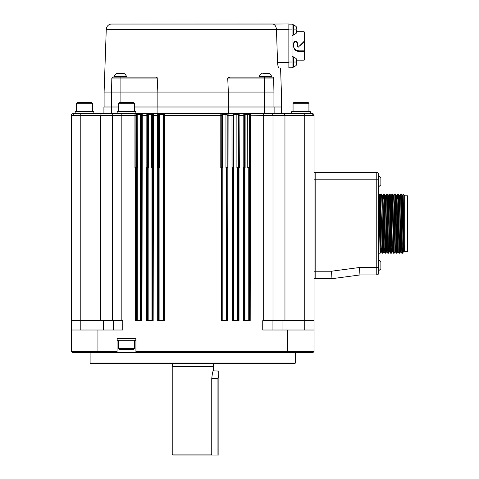 <?xml version="1.0" encoding="UTF-8"?>
<svg xmlns="http://www.w3.org/2000/svg" width="479" height="479" viewBox="0 0 479 479"><rect width="100%" height="100%" fill="white"/><g stroke="black" fill="none" stroke-linecap="round" stroke-linejoin="round"><path stroke-width="0.72" d="M403.264 198.629L401.384 198.629M397.037 198.629L396.57 198.629M392.295 198.629L390.972 198.629M383.038 198.629L381.793 198.629M404.671 251.445L404.671 195.827L407.557 195.827L407.557 251.445L404.671 251.445L403.809 251.912L403.12 223.639L402.653 223.639L403.007 243.649L403.354 251.93L403.821 251.93M404.132 245.332C403.941 261.432 403.749 247.008 403.558 223.639L403.12 223.639L402.42 195.468L401.953 195.468L402.653 223.639L401.833 223.639L401.145 194.055L400.444 194.049L400.193 198.629M402.953 198.629L403.108 194.282L402.42 195.468M402.887 202.94C403.108 184.146 403.33 198.39 403.558 223.639M399.612 195.48L400.432 194.055L400.791 202.701L401.833 253.217L402.605 253.229L403.366 251.918M402.887 248.397C402.54 261.678 402.186 246.218 401.833 223.639M379.003 270.761L379.003 260.492A1.868 1.868 0 0 1 380.865 262.36L380.865 268.893L378.626 270.761M379.003 186.78L379.003 176.517A1.868 1.868 0 0 1 380.865 178.38L380.865 184.912L378.626 186.78M396.612 198.629L396.822 195.468L397.169 203.587L398.211 251.798L399.031 253.217L397.995 202.701L397.642 194.049L397.39 198.629M393.558 195.468L394.025 195.468L394.373 203.587L395.414 251.798L396.235 253.217L395.193 202.701L394.846 194.049L394.013 195.48M390.547 198.629L390.756 195.468L391.223 195.468L392.265 243.158L392.612 251.798L393.433 253.217L392.397 202.701L392.044 194.049L391.792 198.629M387.96 195.468L388.427 195.468L388.774 203.587L389.816 251.798L390.636 253.217L389.595 202.701L389.247 194.049L388.415 195.48M385.158 195.468L385.625 195.468L385.972 203.587L387.014 251.798L387.834 253.217L386.798 202.701L386.445 194.049L385.613 195.48M382.613 198.629L382.829 195.468L383.176 203.587L384.218 251.798L385.038 253.217L383.996 202.701L383.649 194.049L383.398 198.629M381.416 251.798L382.236 253.217L381.547 223.639L380.727 223.639L381.074 243.29L381.416 251.798L381.637 248.691M382.146 198.629L382.374 195.48L382.721 204.114L383.763 251.804L384.224 251.804L384.439 248.691M387.014 251.798L387.236 248.691M391.014 198.629L391.211 195.48L392.038 194.055L392.738 194.049L394.133 253.229L393.445 253.229M392.612 251.798L392.834 248.691M398.211 251.798L397.756 251.804L397.408 243.685L396.367 195.48L395.546 194.055L394.846 194.049M398.941 198.629L399.157 195.468L399.624 195.468L399.971 203.587L400.767 248.691M402.21 198.629L402.414 195.48M387.846 253.229L388.535 253.229L387.493 202.976L387.146 194.055L386.445 194.049M385.99 248.691L385.751 253.217L386.571 251.798L386.775 248.691M385.05 253.229L385.739 253.229L384.35 194.055L383.649 194.049L382.817 195.48M390.648 253.229L391.337 253.229L390.295 202.976L389.948 194.055L389.247 194.049M391.588 248.691L391.349 253.217L392.169 251.798L392.373 248.691M396.247 253.229L396.935 253.229L395.546 194.055M399.043 253.229L399.737 253.229L398.348 194.055L397.642 194.049L396.81 195.48M397.187 248.691L396.947 253.217L397.768 251.798M380.021 194.642L380.727 223.639L380.26 223.639L380.613 243.554L380.961 251.804L381.17 248.691M382.949 253.217L383.769 251.798L383.972 248.691M384.35 194.055L385.17 195.48L385.517 204.114L386.571 251.798M387.146 194.055L387.972 195.48L388.319 204.114L389.361 251.804L388.547 253.217M390.756 195.468L391.81 243.685L392.157 251.804L392.624 251.804M392.75 194.055L393.57 195.48L393.918 204.114L394.959 251.804L394.145 253.217M396.145 198.629L396.367 195.48M398.348 194.055L399.169 195.48L399.516 204.114L400.558 251.804L399.743 253.217M401.743 198.629L401.953 195.468M379.069 210.455C379.194 182.679 379.314 193.558 379.44 223.639L380.26 223.639L379.913 203.389L379.566 194.66L379.23 194.061L378.626 194.049M381.547 223.639L380.368 194.067L381.541 194.049L381.895 202.976L382.937 253.229L382.248 253.229M379.44 223.639L380.14 253.229L378.626 253.229M380.973 251.798L380.152 253.217L380.392 248.691M378.626 273.09A1.868 1.868 0 0 1 376.763 274.958A1.868 1.868 0 0 0 378.626 273.09L378.626 179.781L315.176 179.781L315.176 172.314L376.763 172.314A1.868 1.868 0 0 1 378.626 174.182L378.626 223.639M118.57 348.676L134.431 348.676L133.497 349.61L119.499 349.61L118.57 348.676L118.57 340.276M378.626 259.564L378.626 253.589M378.626 267.492L376.763 267.492L376.763 274.958L359.963 274.958L331.971 278.688L315.176 278.688L331.971 278.688L331.474 271.228L315.176 271.228L315.176 278.688M359.963 274.958L359.472 267.492L331.474 271.228M117.169 113.529L117.169 111.661L135.832 111.661L135.832 113.529L142.269 113.529L134.994 113.529A0.934 0.934 90 0 1 135.928 114.463L135.874 167.65L135.3 167.65L135.3 320.679L141.964 320.679L142.269 113.529L146.191 113.529A0.934 0.934 90 0 1 147.125 114.463L147.077 167.65L146.496 167.65L146.496 320.679L153.16 320.679L153.514 115.397L153.466 113.529L146.436 113.529A0.934 0.934 -90 0 1 147.37 114.463L147.394 320.679M291.663 113.529L291.663 111.661L310.326 111.661L310.326 113.529M75.179 113.529L75.179 111.661L93.842 111.661L93.842 113.529L101.398 113.529L73.311 113.529L73.263 114.463M244.17 114.463L245.134 114.463L245.134 167.65L244.601 167.65L244.601 114.463A0.934 0.934 -90 0 0 243.667 113.529L243.236 113.529A0.934 0.934 90 0 1 244.17 114.463L244.116 167.65L243.542 167.65L243.542 320.679L250.2 320.679L250.505 113.529L232.04 113.529A0.934 0.934 90 0 1 232.968 114.463L232.92 167.65L232.345 167.65L232.345 320.679L239.003 320.679L239.003 167.65L239.356 167.65L239.063 113.529A0.934 0.934 -90 0 0 238.135 114.463L236.866 114.463L236.901 167.65M238.135 114.463L238.135 167.65L236.866 167.65M232.968 114.463L233.77 114.463L233.77 167.65L233.153 167.65L233.165 320.679M221.777 167.65L222.484 167.65L222.484 114.463L227.13 114.463L227.13 167.65L225.944 167.65L225.944 114.463L225.693 113.529L220.843 113.529A0.934 0.934 90 0 1 221.771 114.463L221.723 167.65L221.148 167.65L221.148 320.679L227.806 320.679L228.112 113.529L157.387 113.529A0.934 0.934 90 0 1 158.321 114.463A0.934 0.934 90 0 0 157.387 113.529L157.34 115.397L158.274 115.397L158.274 167.65L157.693 167.65L157.693 320.679L164.357 320.679L164.662 113.529L159.812 113.529L159.561 114.463L158.375 114.463L158.375 167.65L159.561 167.65L159.561 114.463L163.022 114.463L163.022 167.65L163.728 167.65L163.728 114.463A0.934 0.934 -90 0 1 164.662 113.529L220.843 113.529L220.789 115.397L220.843 113.529A0.934 0.934 -90 0 1 221.777 114.463L221.789 320.679M147.37 167.65L148.634 167.65L148.634 114.463L152.346 114.463L152.346 167.65L151.729 167.65L151.729 114.463A0.934 0.311 -90 0 1 152.041 113.529M137.736 167.65L137.778 114.463L140.904 114.463L140.904 167.65L140.371 167.65L140.371 114.463A0.934 0.401 -90 0 1 140.772 113.529M137.778 167.65L136.425 167.65L136.425 114.463L137.778 114.463A0.934 0.419 -90 0 1 138.197 113.529M247.727 167.65L249.074 167.65L249.074 114.463L247.727 114.463L247.763 167.65M314.056 179.781L315.176 179.781L315.176 271.228L314.056 271.228M141.401 320.679L141.335 114.463A0.934 0.934 -90 0 1 142.269 113.529M152.597 320.679L152.532 114.463A0.934 0.934 -90 0 1 153.466 113.529L157.387 113.529M227.25 320.679L227.184 114.463A0.934 0.934 -90 0 1 228.112 113.529L232.04 113.529L231.992 115.397L232.92 115.397M238.446 320.679L238.38 114.463A0.934 0.934 -90 0 1 239.308 113.529L243.236 113.529L243.188 115.397L244.116 115.397M249.643 320.679L249.577 114.463A0.934 0.934 -90 0 1 250.505 113.529L263.666 113.529L263.666 115.397L273 115.397L273 320.679L314.056 320.679L314.056 115.397A1.868 1.868 0 0 0 312.188 113.529L271.132 113.529A1.868 1.868 0 0 1 273 115.397L284.957 115.397L284.107 113.529L284.957 115.397L284.957 320.679M273.641 77.772L273.934 92.07C283.825 92.07 283.825 92.07 273.934 92.07L264.6 92.07L264.6 106.997L274.12 106.997L274.12 113.529L274.12 106.997L281.586 106.997L281.586 113.529L284.107 113.529M82.837 113.529L93.842 113.529M77.975 113.529L73.311 113.529A1.868 1.868 0 0 0 71.443 115.397A1.868 1.868 0 0 1 73.311 113.529L74.305 113.529M73.377 113.529L76.82 113.529M73.311 113.529L80.777 113.529L80.777 115.397L100.542 115.397L101.398 113.529L114.367 113.529A1.868 1.868 0 0 0 112.505 115.397L112.505 320.679L112.505 115.397L121.834 115.397L121.834 113.529L114.367 113.529M233.459 113.529A0.934 0.311 -90 0 1 233.77 114.463L236.866 114.463A0.934 0.335 -90 0 0 236.53 113.529L228.393 113.529L228.393 106.997L264.6 106.997L264.6 113.529L274.12 113.529M249.074 114.463A0.934 0.934 -90 0 1 250.008 113.529L271.132 113.529M228.393 106.997L157.106 106.997L157.106 113.529L148.975 113.529A0.934 0.335 -90 0 0 148.634 114.463L147.125 114.463M157.106 106.997L134.431 106.997M118.57 106.997L111.385 106.997L111.385 113.529L111.385 106.997L103.919 106.997L103.919 113.529M312.236 114.463L312.188 113.529M135.832 338.408L135.832 340.276L117.169 340.276L117.169 338.408M163.249 113.529L163.022 114.463L163.728 114.463L163.776 115.397L221.723 115.397M163.794 320.679L163.776 167.65L164.357 167.65M157.441 113.529A0.934 0.934 -90 0 1 158.375 114.463L158.274 115.397M146.191 113.529L146.143 115.397L147.077 115.397M121.834 113.529L134.994 113.529L134.946 115.397L135.874 115.397M112.505 115.397L100.542 115.397L100.542 320.679L121.834 320.679L121.834 115.397L134.946 115.397L134.946 167.65L135.3 167.65M103.452 330.013L103.452 320.679M113.433 330.013L113.433 320.679L113.433 330.013M80.777 330.013L80.777 320.679L71.443 320.679L71.443 115.397L71.443 320.679L71.443 115.397L80.777 115.397L80.777 320.679L100.542 320.679M146.143 115.038L146.149 114.451M153.508 114.792L153.514 115.397L157.34 115.397L157.34 167.65L157.693 167.65M157.34 114.948L157.346 114.373M228.16 114.792L228.16 115.397L231.992 115.397L231.992 167.65L232.345 167.65M239.356 114.792L239.356 115.397L243.188 115.397L243.188 167.65L243.542 167.65M250.559 115.211L263.666 115.397L263.666 320.679L273 320.679M282.053 320.679L282.053 330.013M272.066 320.679L272.066 330.013M249.643 167.65L250.2 167.65M238.446 167.65L239.003 167.65M227.25 167.65L227.806 167.65M220.789 115.397L220.789 167.65L221.148 167.65M152.597 167.65L153.16 167.65M141.383 115.397L146.143 115.397L146.143 167.65L146.496 167.65M141.401 167.65L141.964 167.65M71.443 320.679L71.443 330.013L122.768 330.013L122.768 320.679L121.834 320.679M314.056 278.503L315.176 278.503M315.176 172.5L314.056 172.5M263.666 320.679L262.737 320.679L262.737 330.013L314.056 330.013L314.056 320.679M287.568 330.013L287.568 351.472L314.056 351.472L314.056 330.013M287.244 352.406L287.568 351.472L135.922 351.472L135.922 338.408L117.074 338.408L117.074 352.406L313.122 352.406L314.056 351.472L313.122 352.406M97.938 330.013L97.938 351.472L117.074 351.472M71.443 330.013L71.443 351.472L97.938 351.472L98.255 352.406L135.922 352.406L135.922 351.472M72.377 352.406L71.443 351.472L72.377 352.406L98.255 352.406M295.393 363.046L294.836 363.603L90.669 363.603L90.106 363.046L295.393 363.046L295.393 352.406M218.783 375.093L218.783 371.069L218.783 375.093L217.945 378.536L217.945 455.05L218.879 455.05L218.879 375.117M217.945 455.05L173.153 455.05L172.224 454.116L211.748 454.116L210.868 455.05M213.281 363.603L213.281 370.836C212.784 371.297 212.275 373.865 211.748 378.536L211.748 454.116M213.281 366.405L172.224 366.405L172.224 454.116M273.934 92.07L273.934 106.997M272.832 77.143L273.689 78.053L264.6 78.053L264.6 92.07L228.357 92.07L228.357 106.997M227.711 78.053L229.722 77.137L264.6 77.137L264.6 78.053L227.711 78.053L228.357 92.07L157.142 92.07L157.148 106.997M123.941 77.137L155.783 77.137L157.789 78.053L157.142 92.07L111.571 92.07L111.571 106.997M157.789 78.053L111.817 78.053L112.745 77.137L111.817 78.053L111.571 92.07L104.105 92.07L104.105 106.997M118.57 103.266L119.499 102.332L133.497 102.332L134.431 103.266L118.57 103.266L118.57 111.661M293.058 103.266L293.992 102.332L307.991 102.332L308.925 103.266L293.058 103.266L293.058 111.661M76.58 103.266L77.508 102.332L91.507 102.332L92.441 103.266L76.58 103.266L76.58 111.661M106.26 29.357L276.455 29.357C276.084 26.273 274.88 24.507 272.838 24.046L110.835 24.046C108.074 24.752 106.548 26.519 106.26 29.357L104.105 92.07M281.395 106.997L281.395 92.07L280.568 67.994L288.861 67.994L279.012 67.994C281.089 67.994 281.089 67.994 279.012 67.994C278.299 67.725 277.808 65.857 277.551 62.396L276.455 29.5L288.861 29.5M112.667 77.143L116.403 77.137M229.722 77.137L261.564 77.137M262.666 77.137L266.605 77.137M264.6 77.137L272.88 77.149M269.156 73.461L265.33 73.461C260.396 73.461 260.396 73.461 265.33 73.461L265.33 73.407C260.654 73.407 260.654 73.407 265.33 73.407C270.006 73.407 270.006 73.407 265.33 73.407L269.156 73.461A6.191 6.191 0 0 1 271.533 76.149L271.467 77.137L270.366 77.137M288.861 67.994L288.861 23.95L272.838 24.046M111.817 78.053L112.745 77.137L155.783 77.137M123.061 77.137L122.666 77.137M122.247 77.137L121.504 77.137M120.876 76.939L116.241 77.137M119.445 77.137L116.205 76.832L117.541 77.137M118.451 77.137L114.373 77.137M117.577 77.137L114.445 76.939M116.876 77.137L114.445 77.137M271.455 77.131L269.33 77.137M271.006 77.131L269.216 77.137M270.174 77.131L262.881 77.137M269.012 76.909L267.593 77.137M273.054 23.95L110.835 24.046M288.861 28.86L288.861 24.136L292.034 24.136L292.034 62.019L288.861 62.019M124.995 77.137L123.839 77.137M123.851 76.909L122.438 77.137M123.851 77.131L123.816 76.832L124.947 77.047M120.87 77.131L119.271 77.137M120.678 77.137L119.157 76.832L120.69 77.047M119.253 77.131L117.696 76.933L119.061 77.047M116.313 77.131L115.229 76.939M115.194 77.131L116.193 77.137M115.092 77.047L114.409 76.933M114.409 77.131L113.948 76.832L114.056 77.137M114.379 77.137L114.056 76.939M123.995 73.461L120.169 73.461C115.241 73.461 115.241 73.461 120.169 73.461L120.169 73.407C115.493 73.407 115.493 73.407 120.169 73.407C124.851 73.407 124.851 73.407 120.169 73.407L123.995 73.461A6.191 6.191 0 0 1 126.372 76.149L126.264 76.939M125.821 77.137L126.324 77.047L125.821 76.939M125.845 77.131L124.995 76.939M125.013 77.131L125.827 77.047M261.366 77.047L260.384 77.137M260.384 76.939L259.606 77.137M260.193 77.047L259.606 76.939M259.57 77.131L259.205 76.933M259.175 77.131L259.534 77.137M269.006 76.933L270.156 76.939M270.102 77.047L269 76.939M264.312 77.047L265.851 77.047L264.408 77.131M265.839 77.137L264.312 76.832M264.228 77.137L262.749 76.832L264.222 77.047M262.696 77.137L261.366 76.832M260.247 76.832L261.294 77.047L260.366 76.939M292.034 62.019L292.034 67.808L288.861 67.808M120.786 77.047L122.289 77.047M122.373 77.047L123.738 77.047M265.947 76.832L267.444 77.047M267.533 77.047L268.899 77.047M271.581 76.383L267.533 76.383L267.593 76.933M126.372 76.149L113.972 76.149L113.954 77.095M271.533 76.149L259.127 76.149L259.115 77.095M292.034 35.518L292.968 35.518L292.968 24.321L292.034 24.321L292.968 24.321M292.968 67.623L292.034 67.623L292.968 67.623L292.968 56.42L292.034 56.42M296.543 31.788L304.165 31.788L304.165 41.272L304.536 41.475L304.536 32.255M304.165 51.57L304.536 51.421L304.536 59.779L304.165 60.156L304.165 51.57L299.124 51.57C295.681 51.223 293.819 49.361 293.525 45.972L293.525 43.17C294.759 40.517 296.124 40.517 297.633 43.17L297.633 46.906L298.273 47.17L304.165 41.272M304.536 51.421L304.536 50.834L299.124 50.834C295.878 50.684 294.01 49.062 293.525 45.972M293.525 43.541C294.896 41.224 296.262 41.224 297.633 43.541M299.465 45.972L304.536 41.96L304.536 41.475M293.603 24.788L292.968 24.788L296.172 26.477L293.603 24.788L293.603 29.92L296.172 29.92L296.148 26.429M292.968 67.156L293.603 67.156L293.603 56.887L292.968 56.887M304.536 41.96L304.536 50.834M304.536 57.354L304.536 34.59M113.972 76.149L116.349 73.461L120.169 73.407C115.493 73.407 115.493 73.407 120.169 73.407M262.779 73.407L265.33 73.407C260.654 73.407 260.654 73.407 265.33 73.407M296.196 29.698L296.19 30.147M296.148 33.416L296.172 29.92M296.196 61.797L296.148 58.528L296.561 60.719M296.148 58.971L296.148 58.528M296.148 65.072L296.19 62.246M296.148 61.821L296.561 61.414L296.315 59.45M296.148 65.515L296.315 63.617M117.618 73.407L116.541 73.407M296.561 28.644L296.315 27.351M296.495 28.201L296.315 26.908M296.561 28.201L296.561 28.62M296.208 30.53L296.561 30.53L296.315 30.237M296.561 30.53L296.561 31.207L296.19 31.201L296.573 31.207L296.561 30.53M296.561 31.644L296.315 32.937M296.19 31.225L296.561 31.225L296.315 31.518M296.208 62.629L296.561 62.629L296.315 62.336M296.19 63.3L296.561 63.3L296.561 62.629L296.561 63.306L296.19 63.324L296.561 63.743M296.573 60.731L296.315 61.707M376.763 172.314L376.763 267.492L359.472 267.492M232.219 113.529A0.934 0.934 -90 0 1 233.153 114.463L233.153 167.65M222.256 113.529L222.484 114.463L221.777 114.463M135.491 113.529A0.934 0.934 90 0 1 136.425 114.463L135.928 114.463M140.904 114.463A0.934 0.934 -90 0 1 141.832 113.529M152.346 114.463A0.934 0.934 -90 0 1 153.28 113.529M163.728 114.463A0.934 0.934 -90 0 1 164.656 113.529M227.13 114.463A0.934 0.934 -90 0 1 228.058 113.529M247.308 113.529A0.934 0.419 -90 0 1 247.727 114.463L245.134 114.463A0.934 0.401 -90 0 0 244.733 113.529M284.957 115.397L304.728 115.397L304.728 113.529M249.044 320.679L249.044 167.65M248.236 167.65L248.236 320.679M244.931 167.65L244.931 320.679M244.613 167.65L244.613 320.679M244.098 167.65L244.098 320.679M238.428 115.397L239.356 115.397M238.105 167.65L238.105 320.679M237.344 167.65L237.344 320.679M233.536 167.65L233.536 320.679M232.902 167.65L232.902 320.679M227.232 115.397L228.16 115.397M227.106 167.65L227.106 320.679M226.393 167.65L226.393 320.679M222.214 167.65L222.214 320.679M221.705 167.65L221.705 320.679M163.776 167.65L163.776 115.397M163.71 167.65L163.71 320.679M163.285 167.65L163.285 320.679M159.112 167.65L159.112 320.679M158.399 167.65L158.399 320.679M158.256 167.65L158.256 320.679M152.579 115.397L153.514 115.397M152.334 167.65L152.334 320.679M151.963 167.65L151.963 320.679M148.161 167.65L148.161 320.679M147.053 167.65L147.053 320.679M140.892 167.65L140.892 320.679M140.569 167.65L140.569 320.679M137.269 167.65L137.269 320.679M136.455 167.65L136.455 320.679M135.856 167.65L135.856 320.679M249.625 115.397L250.559 115.397M304.728 330.013L304.728 115.397L314.056 115.397M211.748 378.536L217.945 378.536M213.095 366.219L172.224 366.405M213.095 363.789L172.41 363.789L172.41 366.219M120.9 77.137L120.9 102.332M268.923 78.053L273.689 78.053M288.861 62.348L277.551 62.348M288.861 29.92L292.034 29.92M125.007 76.832L125.007 76.383L113.918 76.383M126.426 76.383L125.007 76.383M267.533 76.383L259.079 76.383M299.124 50.834L299.124 51.57M304.219 41.847L304.219 41.236M292.968 35.057L293.603 35.057L293.603 29.92M293.603 62.019L296.172 62.019M380.751 248.691L381.997 248.691M382.691 248.691L384.014 248.691M386.349 248.691L387.595 248.691M391.948 248.691L393.193 248.691M400.342 248.691L400.809 248.691M404.671 195.827L403.12 194.276M401.833 253.217L401.013 251.798M381.428 251.804L380.961 251.804M382.829 195.468L382.362 195.468M387.026 251.804L386.559 251.804M389.822 251.804L389.361 251.804M395.426 251.804L394.959 251.804M396.822 195.468L396.355 195.468M379.554 194.63L380.021 194.63M380.003 194.648L380.326 194.091M382.374 195.48L381.547 194.055M390.768 195.48L389.948 194.055M401.965 195.48L401.145 194.055M379.003 260.492L378.626 260.492M379.003 176.517L378.626 176.517M134.431 348.676L134.431 340.276M90.106 363.046L90.106 352.406M213.281 370.836L218.783 371.069M134.431 103.266L134.431 111.661M308.925 103.266L308.925 111.661M92.441 103.266L92.441 111.661M114.343 77.131L113.972 76.897M260.253 77.137L259.57 76.933M259.504 77.131L259.133 76.897M296.543 60.156L304.165 60.156M261.702 73.407L259.127 76.149M304.536 32.159L304.165 31.788M296.172 33.368L293.603 35.057M293.603 56.887L296.172 58.576M296.172 65.467L293.603 67.156L296.172 65.467"/></g></svg>
